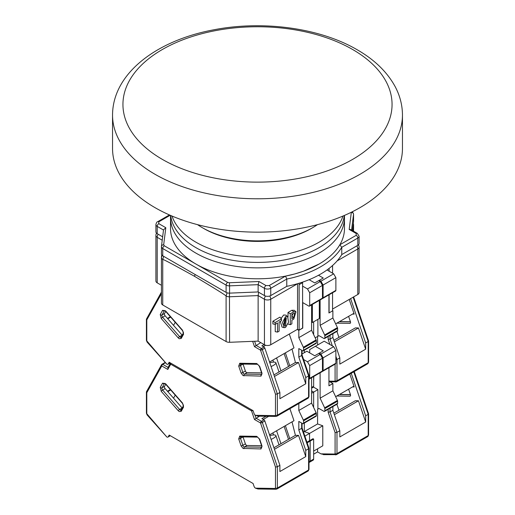 <?xml version="1.0" encoding="UTF-8"?>
<svg xmlns="http://www.w3.org/2000/svg" width="515" height="515" viewBox="0 0 515 515"><rect width="100%" height="100%" fill="white"/><g stroke="black" fill="none" stroke-linecap="round" stroke-linejoin="round"><path stroke-width="0.77" d="M285.568 316.525L282.497 322.512L284.164 327.688L285.568 327.45L288.516 322.236L287.673 316.706L285.568 316.525M287.673 316.706L286.089 315.167L283.675 314.987L281.061 318.418M280.244 321.418L282.046 327.089L284.164 327.688M285.007 318.489L283.791 324.379M285.568 317.98L286.282 317.864L285.568 325.995L284.454 325.866L285.568 317.98M285.561 276.104L286.778 279.046A89.204 51.5 180 0 0 320.575 266.815A89.204 51.5 180 0 0 341.767 247.303L357.796 238.046L357.796 245.327L341.767 254.584L341.767 247.303L339.823 244.78C335.542 252.041 328.596 258.478 319.004 264.086L303.477 271.205L294.76 273.954L285.561 276.104L269.171 285.574A2.227 1.288 60 0 1 270.748 288.303L286.778 279.046L286.778 286.334L270.748 295.584L270.748 288.303A4.461 2.575 180 0 1 264.44 288.303L264.44 295.584L258.131 291.947L229.574 293.132L229.574 285.851L258.131 284.66L258.131 291.947M157.204 282.838L157.204 237.318A4.461 2.575 180 0 1 155.903 235.497L155.903 281.023A4.461 2.575 0 0 0 157.204 282.838L161.44 285.284M357.796 294.496A4.461 2.575 0 0 0 359.097 292.675L359.097 247.149A4.461 2.575 180 0 1 357.796 248.97L357.796 294.496L332.561 309.058M332.561 292.758L332.561 310.88L329.091 312.882L329.091 294.767M311.588 322.081L312.38 322.538L319.313 318.528L319.313 300.406M298.938 283.289A4.461 2.575 60 0 1 299.131 284.66L302.601 282.658L302.601 328.177L299.131 330.186L297.554 329.272L270.748 344.747L270.748 299.228L297.554 283.752L297.554 329.272M161.453 302.968A4.461 2.575 0 0 0 161.44 303.155A4.461 2.575 0 0 0 162.746 304.977L226.098 341.548A4.461 2.575 0 0 0 229.574 342.301L258.131 341.11L264.44 344.747A4.461 2.575 0 0 0 270.748 344.747M329.091 271.186L329.091 268.405M312.38 322.538L312.38 304.417M302.601 282.658A4.461 2.575 -120 0 0 302.569 282.13M275.248 324.302L275.248 331.666L277.527 332.098L277.527 322.989L275.165 324.353L272.886 323.929L272.886 321.218L275.165 322.538L281.467 318.894L279.96 317.137L272.886 321.218M288.02 324.006L290.299 324.72L291.876 323.813L291.876 320.169L293.769 319.075L295.951 311.845L294.368 310.313L291.876 310.255L288.02 312.483L288.02 317.137M258.131 341.11L258.131 295.584L264.44 299.228L264.44 344.747M226.098 341.548L226.098 296.028C225.963 295.43 215.405 288.838 194.425 276.252C173.439 264.613 162.882 259.013 162.746 259.457A4.461 2.575 180 0 1 161.44 257.635A4.461 2.575 180 0 1 161.453 257.449L162.219 255.44M332.561 273.188L332.561 265.508M299.131 330.186L299.131 284.66M281.467 318.894L281.467 320.716L279.104 322.081L279.104 331.184L277.527 332.098M275.165 324.353L275.165 322.538M290.299 324.72L290.299 313.796L288.02 312.483M290.299 313.796L293.769 311.794L291.876 310.255M295.951 311.845L293.769 311.794M258.633 292.23L258.131 295.584L229.574 296.775A4.461 2.575 180 0 1 226.098 296.028L227.064 292.81M229.458 293.138L229.574 342.301M194.425 276.252L195.211 274.553M226.098 292.385L162.746 255.813L162.746 248.526L226.098 285.104L226.098 292.385A4.461 2.575 0 0 0 229.574 293.132M161.453 253.805A4.461 2.575 0 0 0 161.44 253.992A4.461 2.575 0 0 0 162.746 255.813M162.656 236.823L157.204 233.675L157.204 226.394L163.506 230.025M269.171 285.574L266.017 285.574A2.227 1.288 120 0 0 264.44 288.303L258.131 284.66L258.987 281.512L229.413 282.748L229.574 285.851A4.461 2.575 180 0 1 226.098 285.104A2.227 1.288 -60 0 1 227.675 282.375L164.324 245.797A2.227 1.288 120 0 0 162.746 248.526A4.461 2.575 180 0 1 161.44 246.711A4.461 2.575 180 0 1 161.453 246.524A2.227 1.815 7.1 0 1 161.465 246.337L163.525 229.845L165.811 227.72L158.781 223.658A2.227 1.288 120 0 0 157.204 226.394A4.461 2.575 180 0 1 155.903 224.572L155.903 231.853A4.461 2.575 0 0 0 157.204 233.675M351.571 230.057L353.548 214.272L353.548 221.559A4.461 2.575 0 0 0 353.56 221.373A4.461 2.575 0 0 0 353.548 221.186M353.548 221.559L352.421 230.546M357.796 245.327A4.461 2.575 0 0 0 359.097 243.511L359.097 236.224A4.461 2.575 180 0 1 357.796 238.046A2.227 1.288 -120 0 0 356.219 235.316L339.823 244.78M341.767 254.584A89.204 51.5 180 0 1 286.778 286.334M264.44 295.584A4.461 2.575 0 0 0 270.748 295.584M293.769 313.249L294.599 313.101L293.769 317.62L291.876 318.714L291.876 314.343L293.769 313.249M293.067 313.654L291.876 316.081L293.769 317.62M350.812 229.619L349.189 229.439L356.219 233.495A2.227 1.288 -60 0 1 357.333 233.385L350.812 229.619M154.996 207.635A144.96 83.694 0 0 0 312.972 225.776A144.96 83.694 0 0 0 402.46 148.455L402.46 115.096A144.96 83.694 180 0 1 312.972 192.417A144.96 83.694 180 0 1 154.996 174.27A144.96 83.694 180 0 1 112.54 115.096L112.54 148.455A144.96 83.694 0 0 0 154.996 207.635M162.347 49.511A134.57 77.694 180 0 1 352.653 49.511A134.57 77.694 180 0 1 352.653 159.38A134.57 77.694 180 0 1 162.347 159.38A134.57 77.694 180 0 1 162.347 49.511M170.523 215.412L170.523 217.652A86.977 50.213 0 0 0 195.996 253.161A86.977 50.213 0 0 0 290.782 264.047A86.977 50.213 0 0 0 344.477 217.652L344.477 228.576A86.977 50.213 0 0 1 290.782 274.971A86.977 50.213 0 0 1 195.996 264.086A86.977 50.213 0 0 1 170.523 228.576L170.523 217.652A86.977 50.213 0 0 0 195.996 253.161A86.977 50.213 0 0 0 290.782 264.047A86.977 50.213 0 0 0 344.477 217.652L344.477 215.412M195.996 247.696A86.977 50.213 0 0 0 288.123 259.187A86.977 50.213 0 0 0 344.284 215.489A86.977 50.213 0 0 1 288.123 259.187A86.977 50.213 0 0 1 195.996 247.696A86.977 50.213 0 0 1 170.716 215.489A86.977 50.213 0 0 0 195.996 247.696M312.695 227.669L311.118 228.576A75.827 43.775 0 0 1 203.882 228.576L202.305 227.669A78.055 45.062 0 0 0 312.695 227.669A78.055 45.062 0 0 0 317.459 224.656M197.541 224.656A78.055 45.062 0 0 0 202.305 227.669L203.882 228.576M172.042 216.055A86.977 50.213 0 0 0 195.996 242.237A86.977 50.213 0 0 0 283.141 254.713A86.977 50.213 0 0 0 342.958 216.055M368.199 340.66L368.199 341.497L365.676 342.958L365.676 349.183L339.816 364.118L339.816 357.886L336.977 359.528L336.977 380.759L368.199 362.734A1.339 0.773 180 0 0 368.592 362.187L367.742 363.751A2.227 1.288 -120 0 0 368.199 362.734L368.199 340.66M336.791 323.182L349.859 323.369A1.783 1.03 -120 0 0 350.2 323.285A1.783 1.03 -120 0 0 350.438 321.753L348.603 316.358M335.645 323.845L353.284 313.661L354.191 314.111L349.209 299.447M365.676 342.958L350.625 298.629M332.561 310.519L332.877 310.7L328.937 312.978L328.937 294.857M311.588 388.207L313.178 387.286A2.227 1.288 -120 0 0 313.641 386.269L313.641 376.523M304.333 352.672L304.333 350.213L304.333 352.672M313.641 334.615L313.641 321.804L313.641 334.615M333.849 340.312L355.35 327.901L358.466 327.946L365.676 349.183M352.543 314.086L354.191 314.111M335.877 359.843L336.977 359.528L335.877 356.277M334.37 341.857L358.466 327.946M332.877 310.7L332.877 317.98L337.422 327.598A1.339 0.773 -120 0 1 337.608 328.364L337.608 330.546L324.836 337.924A1.339 0.773 60 0 1 324.559 338.535A1.339 0.773 60 0 1 323.89 338.471L319.004 335.645L315.174 337.859L319.004 335.645M324.559 338.535L337.331 331.158A1.339 0.773 -120 0 0 337.608 330.546M332.877 333.733L332.877 337.454L339.816 357.886M320.105 299.955L320.105 325.358L324.643 334.975A1.339 0.773 60 0 1 324.836 335.735L324.836 337.924M320.259 281.563L307.487 288.941L309.695 292.765L309.695 305.511A1.339 0.773 60 0 1 309.418 306.122L322.19 298.745A1.339 0.773 -120 0 0 322.467 298.134L322.467 285.387L320.259 281.563L318.688 280.656L323.259 278.016L318.495 275.261M309.695 279.445L309.695 280.018M317.897 319.351L317.897 336.282M319.313 280.289L320.89 281.203L333.669 273.826L326.993 269.976M333.669 273.826L335.877 277.649L323.098 285.027L323.098 297.773A1.339 0.773 60 0 1 322.821 298.385A1.339 0.773 60 0 1 322.429 298.43M322.821 298.385L335.6 291.007A1.339 0.773 -120 0 0 335.877 290.396L335.877 277.649M317.581 345.024L317.581 336.462M320.105 325.358L332.877 317.98M332.355 345.906L330.038 339.089L332.877 337.454M330.038 335.368L330.038 339.089L328.145 339.346L329.89 344.484M323.098 285.027L320.89 281.203M269.796 362.753A7.802 2.073 161.2 0 1 275.892 362.798A7.802 2.073 161.2 0 1 273.459 365.38A7.802 2.073 161.2 0 1 271.083 366.545M170.195 362.811L168.238 363.938A2.227 1.288 60 0 1 167.935 364.253A2.227 1.288 60 0 1 166.821 364.144L147.09 342.076L146.408 340.331A1.339 0.773 180 0 0 146.801 340.879L166.763 364.111M168.238 363.938L169.19 362.232L253.084 410.667L254.037 413.474A2.227 1.288 60 0 0 255.453 415.315L275.126 415.624L275.48 415.174L275.48 394.194L277.373 393.936L279.89 392.481L264.839 348.14A1.339 0.773 -120 0 0 263.983 347.039L261.877 345.823L264.086 344.548M161.44 293.685L146.801 319.899L146.408 319.178L161.44 292.089M275.48 415.174A1.339 0.773 0 0 0 277.373 415.174L277.373 393.936L262.315 349.601A1.339 0.354 161.2 0 1 260.513 350.136L254.468 346.64L260.738 342.617M275.126 415.624A1.339 1.03 90.8 0 0 276.053 416.416L257.983 416.159L255.511 415.348M261.607 372.86L247.065 372.654A1.783 1.03 60 0 1 245.378 371.012L243.029 364.086A1.783 1.03 60 0 1 243.022 364.079L240.505 365.547A1.783 1.03 60 0 1 240.692 364.047M289.288 334.048L293.988 347.889L269.545 362.006M178.267 337.924L161.259 318.521L160.242 314.53L162.592 310.32L165.547 310.848L182.555 330.25L183.565 334.248L181.216 338.452L179.233 338.741L178.267 337.924A1.339 0.354 -41.2 0 1 179.626 336.63L182.149 335.175A1.783 1.03 -120 0 0 182.155 335.181L165.141 315.779A1.783 1.03 60 0 1 164.562 313.493L165.708 311.44M302.601 327.997L298.816 330.366L297.239 329.452M279.89 392.481L279.89 398.713L305.755 383.784L305.755 377.553L308.594 375.911L308.594 375.075L308.594 397.142L277.373 415.174A2.227 1.288 60 0 1 276.909 416.191L276.053 416.416M285.381 352.859L289.765 365.766M276.574 357.944L280.958 370.852M288.503 366.493L284.119 353.586M305.755 377.553L298.816 357.12L298.816 348.571L302.601 350.76A1.339 0.773 60 0 0 303.271 350.824L316.043 343.454A1.339 0.773 -120 0 0 316.319 342.835L316.319 340.653A1.339 0.773 -120 0 0 316.133 339.887L311.588 330.276L311.588 304.867M316.133 339.887L303.354 347.265A1.339 0.773 60 0 1 303.547 348.031L303.547 350.213A1.339 0.773 60 0 1 303.271 350.824M303.354 347.265L298.816 337.647L298.816 330.366M292.018 349.028L295.423 362.496L298.539 362.541L305.755 383.784M302.756 328.087L302.756 302.595L308.749 306.058A1.339 0.773 60 0 0 309.418 306.122M307.487 288.941L302.601 286.115M318.688 280.656L314.742 282.928L309.122 279.684M274.45 376.452L298.539 362.541M272.886 360.075L273.581 362.129M295.423 362.496L273.928 374.914M170.697 317.131L167.793 318.804M170.349 316.738L167.452 318.412M298.816 357.12L301.655 355.479L301.655 350.213M298.816 337.647L311.588 330.276M322.467 285.387L309.695 292.765M301.655 354.642L301.655 355.479L301.655 354.642M368.199 413.494L368.199 414.337L365.676 415.792L365.676 422.023L339.816 436.952L339.816 430.72L336.977 432.362L336.977 453.593L368.199 435.568A1.339 0.773 180 0 0 368.592 435.021L367.742 436.585A2.227 1.288 -120 0 0 368.199 435.568L368.199 413.494M313.641 454.185L317.581 451.913L320.935 453.85L324.044 454.545M336.791 396.016L349.859 396.202A1.783 1.03 -120 0 0 350.2 396.119A1.783 1.03 -120 0 0 350.438 394.593L348.603 389.192M335.645 396.679L353.284 386.495L354.191 386.945L349.827 374.096M365.676 415.792L351.243 373.278M311.588 393.28L313.641 392.095L313.641 407.449L313.641 392.095L311.588 390.911L313.641 392.095L317.897 389.636L317.897 409.122L319.004 408.485L323.89 411.305A1.339 0.773 60 0 0 324.559 411.369A1.339 0.773 60 0 0 324.836 410.758L324.836 408.575L337.608 401.198A1.339 0.773 -120 0 0 337.422 400.432L332.877 390.821L332.877 383.533L328.937 385.812L328.937 367.691M313.429 387.055L317.897 389.636M330.083 381.918L332.877 383.533M317.581 448.816L317.581 451.913M308.987 461.788L310.172 461.105A2.227 1.288 60 0 1 309.708 462.129L313.178 460.127A2.227 1.288 -120 0 0 313.641 459.103L310.172 461.105L310.172 441.078L310.172 461.105A2.227 1.288 60 0 1 309.708 462.129A2.227 1.288 60 0 1 308.987 462.187M313.641 459.103L313.641 439.076L313.011 438.709L309.541 440.711L310.172 441.078L309.541 440.711L309.541 433.43L304.333 431.589L304.333 423.047L304.333 431.589L317.581 423.942L317.581 409.303L319.004 408.485M333.849 413.152L355.35 400.741L358.466 400.779L365.676 422.023M352.543 386.92L354.191 386.945M330.038 408.208L330.038 411.929L328.145 412.18L335.085 432.613L336.977 432.362L330.038 411.929L332.877 410.288L339.816 430.72M334.37 414.691L358.466 400.779M324.559 411.369L337.331 403.998A1.339 0.773 -120 0 0 337.608 403.387L337.608 401.198M332.877 406.567L332.877 410.288M320.105 372.789L320.105 398.192L324.643 407.809A1.339 0.773 60 0 1 324.836 408.575M320.259 354.404L307.487 361.775L309.695 365.599L309.695 378.345A1.339 0.773 60 0 1 309.418 378.956L322.19 371.585A1.339 0.773 -120 0 0 322.467 370.974L322.467 358.228L320.259 354.404L318.688 353.49L323.259 350.85L315.373 346.299L309.695 349.576L309.695 352.852M313.796 376.433L313.641 381.718M319.313 353.129L320.89 354.037L333.669 346.659L324.205 341.2L315.373 346.299M333.669 346.659L335.877 350.483L323.098 357.861L323.098 370.607A1.339 0.773 60 0 1 322.821 371.218A1.339 0.773 60 0 1 322.429 371.264M322.821 371.218L335.6 363.848A1.339 0.773 -120 0 0 335.877 363.23L335.877 350.483M317.581 423.942L322.783 425.783L322.783 445.81L313.641 451.089M303.496 432.079L304.333 431.589L309.541 433.43L322.783 425.783M307.146 442.823L313.641 439.076M320.105 398.192L332.877 390.821M323.098 357.861L320.89 354.037M269.796 435.587A7.802 2.073 161.2 0 1 275.892 435.632A7.802 2.073 161.2 0 1 273.459 438.214A7.802 2.073 161.2 0 1 271.083 439.379M170.195 435.645L168.238 436.772A2.227 1.288 60 0 1 167.935 437.087A2.227 1.288 60 0 1 166.821 436.978L147.09 414.91L146.408 413.172A1.339 0.773 180 0 0 146.801 413.719L166.763 436.945M168.238 436.772L169.19 435.066L253.084 483.501L254.037 486.308A2.227 1.288 60 0 0 255.453 488.149L275.126 488.458L275.48 488.008L275.48 467.028L277.373 466.777L279.89 465.322L264.839 420.98A1.339 0.773 -120 0 0 263.983 419.873L261.877 418.656L266.01 416.275M146.801 392.739L146.492 391.69L161.536 364.755A1.339 1.03 -150.8 0 1 161.858 364.44A1.339 0.773 -120 0 1 162.038 364.247L161.536 364.755A1.339 1.03 -150.8 0 0 161.762 365.953L146.801 392.739L146.801 413.719M252.891 410.558A1.339 0.354 161.2 0 1 251.545 410.873L170.729 364.214L167.806 369.442L168.16 367.465M171.006 363.281A1.339 0.773 120 0 0 170.729 364.214A1.339 1.03 -150.8 0 1 170.517 362.998L167.819 367.826M275.48 488.008A1.339 0.773 0 0 0 277.373 488.008L277.373 466.777L262.315 422.435A1.339 0.354 161.2 0 1 260.513 422.969L254.468 419.48L259.476 416.178M275.126 488.458A1.339 1.03 90.8 0 0 276.053 489.25L257.983 488.993L255.511 488.181M261.607 445.694L247.065 445.488A1.783 1.03 60 0 1 245.378 443.846L243.029 436.926A1.783 1.03 60 0 1 243.022 436.92L240.505 438.381A1.783 1.03 60 0 1 240.692 436.887M289.9 408.691L293.988 420.729L269.545 434.84M178.267 410.758L161.259 391.361L160.242 387.364L162.592 383.154L165.547 383.688L182.555 403.084L183.565 407.082L181.216 411.285L179.233 411.575L178.267 410.758A1.339 0.354 -41.2 0 1 179.626 409.47L182.149 408.015A1.783 1.03 -120 0 0 182.155 408.015L165.141 388.613A1.783 1.03 60 0 1 164.562 386.334L165.708 384.28M279.89 465.322L279.89 471.547L305.755 456.618L305.755 450.387L308.594 448.752L308.594 447.908L308.594 469.983L277.373 488.008A2.227 1.288 60 0 1 276.909 489.031L276.053 489.25M304.874 436.121L309.541 433.43L309.541 440.711L306.94 442.211M285.381 425.699L289.765 438.6M276.574 430.785L280.958 443.685M288.503 439.327L284.119 426.426M165.405 362.959L165.231 362.856A1.339 0.773 -120 0 0 164.562 362.792L162.038 364.247A1.339 0.773 -120 0 1 162.708 364.317A1.339 0.773 120 0 0 161.762 365.953L167.806 369.442M305.755 450.387L298.816 429.954L298.816 421.412L302.601 423.594A1.339 0.773 60 0 0 303.271 423.665L316.043 416.287A1.339 0.773 -120 0 0 316.319 415.676L316.319 413.487A1.339 0.773 -120 0 0 316.133 412.727L311.588 403.11L311.588 377.707M316.133 412.727L303.354 420.098A1.339 0.773 60 0 1 303.547 420.864L303.547 423.047A1.339 0.773 60 0 1 303.271 423.665M303.354 420.098L298.816 410.487L298.816 403.548M292.018 421.869L295.423 435.336L298.539 435.381L305.755 456.618M309.418 378.956A1.339 0.773 60 0 1 308.987 378.995M307.487 361.775L303.599 359.528M318.688 353.49L314.742 355.768L306.856 351.217L302.048 353.992M274.45 449.286L298.539 435.381M272.886 432.915L273.581 434.963M295.423 435.336L273.928 447.747M170.697 389.964L167.793 391.638M170.349 389.578L167.452 391.252M298.816 429.954L301.655 428.319L301.655 423.047M298.816 410.487L311.588 403.11M322.467 358.228L309.695 365.599M301.655 427.476L301.655 428.319L301.655 427.476M158.131 234.209A4.461 2.575 120 0 0 157.204 237.318L162.231 240.215M352.846 230.797L353.548 225.197L353.548 231.196L353.56 225.016A4.461 4.461 0 0 0 353.303 223.523M337.119 260.905L357.796 248.97A4.461 2.575 -120 0 0 356.869 245.861M163.667 256.341L162.746 259.457L162.746 304.977M353.258 223.89A4.461 3.631 -172.9 0 1 353.548 225.197A4.461 2.575 0 0 0 353.56 225.016M269.763 296.016A4.461 2.575 60 0 1 270.748 299.228A4.461 2.575 180 0 1 264.44 299.228A4.461 2.575 -60 0 1 265.425 296.016M266.017 285.574L258.987 281.512M353.56 221.373L353.56 214.086A4.461 2.575 180 0 1 353.548 214.272A2.227 1.815 -172.9 0 0 351.32 212.36L349.189 229.439M169.435 214.935L157.667 221.727A2.227 1.288 60 0 1 158.781 221.843L170.182 215.264M161.44 253.992L161.465 246.337A2.227 1.815 7.1 0 1 163.68 244.792L165.811 227.72M229.413 282.748L227.675 282.375M356.219 233.495L356.219 235.316M158.781 223.658L158.781 221.843M164.324 245.797L163.68 244.792M339.314 321.727L350.477 321.881M353.148 297.174L368.199 341.497M349.859 323.369L350.438 323.034M313.641 386.269L311.588 387.454M336.089 381.885A1.339 1.03 -89.2 0 1 334.731 381.209L328.937 381.126M335.085 364.144L335.085 380.759A1.339 0.773 0 0 0 336.977 380.759A2.227 1.288 60 0 1 336.514 381.776L367.742 363.751M328.145 336.462L328.145 339.346M335.085 380.759L334.731 381.209M324.643 334.975L337.422 327.598M323.098 297.773L335.877 290.396M324.836 335.735L337.608 328.364M244.007 375.879A1.339 1.03 -89.2 0 1 244.541 374.109A1.783 1.03 60 0 1 243.988 373.942A1.783 1.03 60 0 1 242.855 372.467L240.505 365.547A1.339 0.354 -18.8 0 1 238.709 366.081L239.726 363.255L256.734 363.5L259.682 366.377L262.032 373.298L261.015 376.117L243.041 375.577L241.059 373.002L238.709 366.081M181.016 337.216A1.783 1.03 60 0 1 180.179 337.1A1.783 1.03 60 0 1 179.626 336.63L162.618 317.234A1.783 1.03 60 0 1 162.038 314.948L164.388 310.745A1.783 1.03 60 0 1 164.575 310.532M181.216 338.452A1.339 1.03 -150.8 0 1 180.997 337.254L181.074 337.19M275.48 394.194L260.513 350.136A1.339 0.773 -60 0 1 261.459 348.494L256.007 345.346L254.616 341.252M254.468 346.64L252.665 341.336M146.801 319.899L146.801 340.879M240.743 364.015L240.653 364.047A1.339 1.03 -89.2 0 1 239.726 363.255M241.059 373.002A1.339 0.354 -18.8 0 0 242.855 372.467L245.378 371.012M261.015 376.117A1.339 1.03 -89.2 0 1 261.549 374.353L244.541 374.109L247.065 372.654M262.032 373.298A1.339 0.354 161.2 0 1 261.717 373.182L261.89 374.27M259.682 366.377A1.339 0.354 161.2 0 1 259.36 366.262L261.717 373.182M256.734 363.5A1.339 1.03 90.8 0 0 257.661 364.292L259.36 366.262M164.633 310.494L165.482 311.189A1.339 0.354 -41.2 0 1 165.547 310.848M162.592 310.32A1.339 1.03 29.2 0 0 164.388 310.745L164.691 310.571M160.242 314.53A1.339 1.03 29.2 0 0 162.038 314.948L164.562 313.493M161.259 318.521A1.339 0.354 -41.2 0 1 162.618 317.234L165.141 315.779M183.565 334.248A1.339 1.03 -150.8 0 1 183.346 333.044L180.997 337.254M182.555 330.25A1.339 0.354 138.8 0 0 182.49 330.585C183.424 332.239 183.707 333.063 183.346 333.044M147.155 341.741A1.339 0.354 138.8 0 0 147.09 342.076M264.839 348.14L262.315 349.601A1.339 0.773 -120 0 0 261.459 348.494L263.983 347.039M263.262 346.621L265.643 345.243M308.131 398.166A2.227 1.288 -120 0 0 308.594 397.142A1.339 0.773 0 0 0 308.987 396.602L308.131 398.166L276.909 416.191M308.594 375.911L301.655 355.479M309.695 305.511L322.467 298.134M303.547 348.031L316.319 340.653M316.319 342.835L303.547 350.213M339.314 394.561L350.477 394.722M353.766 371.817L368.199 414.337M349.859 396.202L350.438 395.868M336.089 454.719A1.339 1.03 -89.2 0 1 334.731 454.043L320.935 453.85M335.085 432.613L335.085 453.593A1.339 0.773 0 0 0 336.977 453.593A2.227 1.288 60 0 1 336.514 454.616L367.742 436.585M328.145 409.296L328.145 412.18M335.085 453.593L334.731 454.043M324.643 407.809L337.422 400.432M323.098 370.607L335.877 363.23M337.608 403.387L324.836 410.758M244.007 448.713A1.339 1.03 -89.2 0 1 244.541 446.949A1.783 1.03 60 0 1 243.988 446.775A1.783 1.03 60 0 1 242.855 445.301L240.505 438.381A1.339 0.354 -18.8 0 1 238.709 438.915L239.726 436.096L256.734 436.334L259.682 439.211L262.032 446.132L261.015 448.958L243.041 448.417L241.059 445.835L238.709 438.915M181.016 410.049A1.783 1.03 60 0 1 180.179 409.934A1.783 1.03 60 0 1 179.626 409.47L162.618 390.067A1.783 1.03 60 0 1 162.038 387.789L164.388 383.578A1.783 1.03 60 0 1 164.575 383.366M181.216 411.285A1.339 1.03 -150.8 0 1 180.997 410.088L181.074 410.024M275.48 467.028L260.513 422.969A1.339 0.773 -60 0 1 261.459 421.328L256.007 418.18L254.88 414.852M254.468 419.48L251.545 410.873A1.339 0.773 -60 0 1 251.822 409.94M240.743 436.849L240.653 436.887A1.339 1.03 -89.2 0 1 239.726 436.096M241.059 445.835A1.339 0.354 -18.8 0 0 242.855 445.301L245.378 443.846M261.015 448.958A1.339 1.03 -89.2 0 1 261.549 447.187L244.541 446.949L247.065 445.488M262.032 446.132A1.339 0.354 161.2 0 1 261.717 446.016L261.89 447.104M259.682 439.211A1.339 0.354 161.2 0 1 259.36 439.095L261.717 446.016M256.734 436.334A1.339 1.03 90.8 0 0 257.661 437.126L259.36 439.095M164.633 383.327L165.482 384.023A1.339 0.354 -41.2 0 1 165.547 383.688M162.592 383.154A1.339 1.03 29.2 0 0 164.388 383.578L164.691 383.405M160.242 387.364A1.339 1.03 29.2 0 0 162.038 387.789L164.562 386.334M161.259 391.361A1.339 0.354 -41.2 0 1 162.618 390.067L165.141 388.613M183.565 407.082A1.339 1.03 -150.8 0 1 183.346 405.884L180.997 410.088M182.555 403.084A1.339 0.354 138.8 0 0 182.49 403.419C183.424 405.08 183.707 405.897 183.346 405.884M147.155 414.575A1.339 0.354 138.8 0 0 147.09 414.91M168.057 367.401L162.708 364.317L165.231 362.856M264.839 420.98L262.315 422.435A1.339 0.773 -120 0 0 261.459 421.328L263.983 419.873M263.262 419.455L268.708 416.313M308.131 471A2.227 1.288 -120 0 0 308.594 469.983A1.339 0.773 0 0 0 308.987 469.435L308.131 471L276.909 489.031M308.594 448.752L301.655 428.319M309.695 378.345L322.467 370.974M303.547 420.864L316.319 413.487M316.319 415.676L303.547 423.047M161.44 303.155L161.44 257.635A4.461 4.461 0 0 1 161.478 257.082L161.749 254.925M156.547 233.186A4.461 4.461 0 0 0 155.903 235.497M359.097 247.149A4.461 4.461 0 0 0 358.453 244.844M359.097 236.224L357.333 233.385M353.56 214.086L352.434 211.704M157.667 221.727C156.94 221.772 156.348 222.725 155.903 224.572M402.46 115.096C402.408 105.118 399.936 95.565 395.05 86.423C387.048 71.881 374.437 59.669 357.23 49.788C319.886 27.887 262.856 20.201 213.699 29.825C157.011 40.331 112.643 73.162 112.54 115.096M338.928 337.383L336.9 331.409M339.52 321.605L350.438 321.759M368.592 341.027L368.592 362.187M368.579 340.943L353.625 296.904M328.937 381.905L336.514 381.776M173.536 325.351L175.235 322.306M240.653 364.047L257.661 364.292M165.482 311.189L182.49 330.585M146.408 319.178L146.408 340.331M308.987 375.441L308.987 396.602M167.935 364.253L170.311 362.882M308.974 375.358L302.048 354.964M302.048 355.009L302.048 350.438M279.008 371.978L275.892 362.798M338.928 410.217L336.9 404.243M339.52 394.439L350.438 394.599M368.592 413.86L368.592 435.021M368.579 413.777L354.236 371.547M323.446 454.661L336.514 454.616M173.536 398.185L175.235 395.147M240.653 436.887L257.661 437.126M165.482 384.023L182.49 403.419M146.408 392.012L146.408 413.172M308.987 462.547L309.708 462.129M308.987 448.275L308.987 469.435M167.935 437.087L170.311 435.716M308.974 448.192L302.048 427.804M302.048 427.843L302.048 423.279M279.008 444.812L275.892 435.632"/></g></svg>
